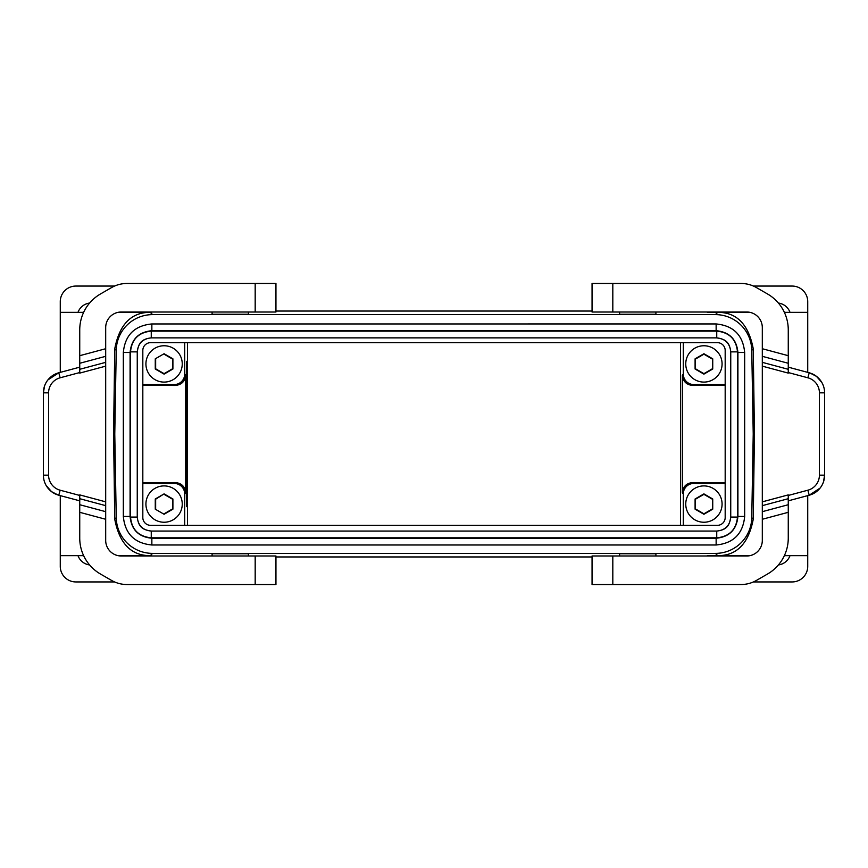 <?xml version="1.0" encoding="UTF-8"?>
<svg xmlns="http://www.w3.org/2000/svg" width="868" height="868" viewBox="0 0 868 868"><rect width="100%" height="100%" fill="white"/><g stroke="black" fill="none" stroke-linecap="round" stroke-linejoin="round"><path stroke-width="1.3" d="M151.857 330.697L151.857 323.959C134.529 325.641 125.025 335.156 123.332 352.484L123.332 516.46C125.025 533.787 134.529 543.303 151.857 544.985L716.143 544.985C733.471 543.303 742.975 533.787 744.668 516.46L744.668 352.484C742.975 335.156 733.471 325.641 716.143 323.959L151.857 323.959L716.143 323.948C733.471 325.641 742.986 335.146 744.668 352.484L737.919 352.484C736.639 339.247 729.37 331.988 716.143 330.697L151.857 330.697C138.63 331.988 131.372 339.247 130.081 352.484L130.081 516.46L123.332 516.46L123.332 352.484L130.081 352.484M715.438 314.617L152.562 314.617A36.337 36.337 45.5 0 0 116.236 350.314L114.771 434L116.236 517.686A36.337 36.337 134.5 0 0 152.562 553.383L715.438 553.383A36.337 36.337 45.5 0 0 751.764 517.686L753.229 434L751.764 350.314A36.337 36.337 134.5 0 0 715.438 314.617L717.652 312.361L707.366 312.361L749.952 312.35M680.479 525.335L680.479 342.665M187.521 525.335L187.521 342.665M790.01 555.65A14.279 14.279 0 0 1 778.401 564.949M807.728 495.617L807.728 566.359A15.57 15.57 0 0 1 792.159 581.94L753.435 581.94M717.283 555.65A36.337 36.337 -134.3 0 1 715.818 555.987M248.432 555.987L248.432 553.751L212.096 553.751L212.096 555.987M655.904 555.987L655.904 553.751L619.568 553.751L619.568 555.987M592.052 556.963L275.948 556.963M151.26 331.131L151.26 337.88L716.74 337.88L716.74 331.131L151.26 331.131C138.652 332.357 131.741 339.279 130.515 351.876L137.252 351.876C138.359 345.095 139.889 339.095 151.26 337.88C142.753 338.704 138.088 343.37 137.252 351.876L137.252 517.068C138.088 525.574 142.753 530.24 151.26 531.064L151.26 537.813L716.74 537.813C729.348 536.576 736.259 529.664 737.485 517.068L737.485 351.876L730.747 351.876L730.737 517.068L737.485 517.068M716.74 537.813L716.74 531.064C725.247 530.24 729.912 525.574 730.747 517.068C729.641 523.849 728.111 529.849 716.74 531.064L151.26 531.064C144.479 529.957 138.479 528.438 137.263 517.068L137.263 351.876M730.747 351.876C729.912 343.37 725.247 338.704 716.74 337.88C723.521 338.987 729.521 340.506 730.737 351.876L730.737 517.068M150.609 525.335L717.391 525.335A7.79 7.79 0 0 0 725.181 517.545L725.181 350.455A7.79 7.79 0 0 0 717.391 342.665L150.609 342.665A7.79 7.79 0 0 0 142.819 350.455L142.819 517.545A7.79 7.79 0 0 0 150.609 525.335M130.515 351.876L130.515 517.068L137.252 517.068M737.919 516.46L744.668 516.46C742.986 533.798 733.471 543.303 716.143 544.995L716.143 538.247C729.37 536.956 736.628 529.697 737.919 516.46L737.919 352.484M716.143 330.697L716.143 323.948M123.332 516.46C125.014 533.798 134.529 543.303 151.857 544.995L151.857 538.247L716.143 538.247M275.948 555.987L275.948 584.533L275.948 555.987L121.26 555.987A15.57 15.57 0 0 1 105.69 540.406L105.69 505.653L79.737 498.699L79.737 494.89L105.69 501.845L105.69 366.155L79.737 373.11L79.737 355.685L105.69 348.73L105.69 327.594A15.57 15.57 0 0 1 121.26 312.013L275.948 312.013L275.948 283.467L127.01 283.467A31.139 31.139 0 0 0 111.44 287.644L100.493 293.959A41.523 41.523 0 0 0 79.737 329.916L79.737 355.685M275.948 584.533L255.181 584.533L255.181 555.987M105.69 519.27L79.737 512.315L79.737 538.084A41.523 41.523 0 0 0 100.493 574.041L111.44 580.356A31.139 31.139 0 0 0 127.01 584.533L255.181 584.533M79.737 512.315L79.737 498.699M79.737 363.28L105.69 356.325L105.69 348.73M105.69 356.325L105.69 366.155M105.69 501.845L105.69 505.653M46.21 485.592L51.548 491.657L57.993 494.988L58.785 495.227L60.131 490.203A15.57 15.57 0 0 1 48.586 475.165L43.4 475.165A20.767 20.767 0 0 0 58.785 495.227L79.737 500.836M43.4 475.165L43.4 392.835A20.767 20.767 0 0 1 58.785 372.773L47.903 379.924M44.507 386.151L43.4 392.835L48.586 392.835L48.586 475.165M48.586 392.835A15.57 15.57 0 0 1 60.131 377.797L58.785 372.773L79.737 367.164M753.435 286.06L792.159 286.06A15.57 15.57 0 0 1 807.728 301.641L807.728 372.383M707.702 555.987L717.652 555.639C736.715 555.791 748.574 543.639 753.25 519.194L754.433 434L753.229 434M592.052 311.037L275.948 311.037M703.915 345.757A18.163 18.163 0 0 0 685.753 363.931A18.163 18.163 0 0 0 703.915 382.094A18.163 18.163 0 0 0 722.078 363.931A18.163 18.163 0 0 0 703.915 345.757M712.736 358.831L703.915 353.732L695.094 358.831L695.094 369.019L703.915 374.119L712.736 369.019L712.736 358.831L712.736 369.019M712.346 368.791L703.915 373.663L695.485 368.791L695.094 358.831M695.485 359.059L703.915 354.187L712.346 359.059M703.915 485.906A18.163 18.163 0 0 0 685.753 504.069A18.163 18.163 0 0 0 703.915 522.243A18.163 18.163 0 0 0 722.078 504.069A18.163 18.163 0 0 0 703.915 485.906M712.736 498.981L703.915 493.881L695.094 498.981L695.094 509.169L703.915 514.268L712.736 509.169L712.736 498.981L712.736 509.169M712.346 508.941L703.915 513.813L695.485 508.941L695.094 498.981M695.485 499.209L703.915 494.337L712.346 499.209M683.311 342.665L683.311 374.151A10.383 10.383 -45 0 0 693.695 384.535L725.181 384.535M683.311 525.335L683.311 493.849A10.383 10.383 45 0 1 693.695 483.465L725.181 483.465M248.432 312.013L248.432 314.249L212.096 314.249L212.096 312.013M751.764 350.314L753.25 348.806L754.433 434M753.25 348.806C748.574 324.361 736.715 312.209 717.652 312.361M655.904 312.013L655.904 314.249L619.568 314.249L619.568 312.013M790.01 312.35A14.279 14.279 0 0 0 778.401 303.051M717.283 312.35A36.337 36.337 134.3 0 0 715.818 312.013M592.052 312.013L592.052 283.467L592.052 312.013L746.74 312.013A15.57 15.57 0 0 1 762.31 327.594L762.31 362.347L788.263 369.301L788.263 373.11L762.31 366.155L762.31 501.845L788.263 494.89L788.263 512.315L762.31 519.27L762.31 540.406A15.57 15.57 0 0 1 746.74 555.987L592.052 555.987L592.052 584.533L740.99 584.533A31.139 31.139 0 0 0 756.56 580.356L767.507 574.041A41.523 41.523 0 0 0 788.263 538.084L788.263 512.315M592.052 283.467L612.819 283.467L612.819 312.013M762.31 348.73L788.263 355.685L788.263 329.916A41.523 41.523 0 0 0 767.507 293.959L756.56 287.644A31.139 31.139 0 0 0 740.99 283.467L612.819 283.467M788.263 355.685L788.263 369.301M788.263 504.72L762.31 511.675L762.31 519.27M762.31 511.675L762.31 501.845M762.31 366.155L762.31 362.347M821.79 382.408L816.452 376.343L810.007 373.012L809.215 372.773L807.869 377.797A15.57 15.57 0 0 1 819.414 392.835L824.6 392.835A20.767 20.767 0 0 0 809.215 372.773L788.263 367.164M823.493 481.849L824.6 475.165L824.6 392.835L824.6 475.165A20.767 20.767 0 0 1 809.215 495.227L820.097 488.076M819.414 392.835L819.414 475.165A15.57 15.57 0 0 1 807.869 490.203L809.215 495.227L788.263 500.836M592.052 584.533L592.052 555.987M77.99 312.35A14.279 14.279 0 0 1 89.599 303.051M83.632 312.35L60.272 312.35L60.272 301.641A15.57 15.57 0 0 1 75.842 286.06L114.565 286.06M150.717 312.35A36.337 36.337 45.7 0 1 152.182 312.013M116.236 350.314L114.75 348.806L113.567 434L114.771 434M114.75 348.806C119.426 324.361 131.285 312.209 150.348 312.361L118.048 312.35M60.272 495.617L60.272 566.359A15.57 15.57 0 0 0 75.842 581.94L114.565 581.94M60.272 312.35L60.272 372.383M185.817 434L186.457 361.327L187.087 434L186.457 506.673L185.817 434M118.048 555.65L150.348 555.639C131.285 555.791 119.426 543.639 114.75 519.194L113.567 434M142.819 483.465L174.305 483.465L175.238 482.543C181.553 483.14 185.036 486.59 185.665 492.872L185.665 375.128C185.036 381.41 181.553 384.86 175.238 385.457L142.819 385.327M174.305 483.465A10.383 10.383 135 0 1 184.689 493.849L184.689 525.335M184.689 342.665L184.689 374.151L185.665 375.128M142.819 384.535L174.305 384.535A10.383 10.383 -135 0 0 184.689 374.151M155.263 509.169L164.085 514.268L172.906 509.169L172.906 498.981L164.085 493.881L155.263 498.981L155.263 509.169L164.085 514.268M164.085 353.732L155.263 358.831L155.263 369.019L164.085 374.119L172.906 369.019L172.906 358.831L164.085 353.732L155.263 358.831M155.654 359.059L155.654 368.791L164.085 373.663L172.515 368.791L172.515 359.059L164.085 354.187M164.085 493.881L155.654 499.209L155.654 508.941M164.085 513.813L172.515 508.941L172.515 499.209L164.085 494.337M77.99 555.65A14.279 14.279 0 0 0 89.599 564.949M150.717 555.65A36.337 36.337 -45.7 0 0 152.182 555.987M707.366 555.639L749.952 555.65M683.311 374.151L682.335 375.128L682.335 492.872L683.311 493.849M725.181 482.673L692.762 482.543C686.447 483.14 682.964 486.59 682.335 492.872M682.335 375.128C682.964 381.41 686.447 384.86 692.762 385.457L725.181 385.327M142.819 482.673L175.238 482.543M164.085 345.757A18.163 18.163 0 0 0 145.922 363.931A18.163 18.163 0 0 0 164.085 382.094A18.163 18.163 0 0 0 182.247 363.931A18.163 18.163 0 0 0 164.085 345.757M164.085 485.906A18.163 18.163 0 0 0 145.922 504.069A18.163 18.163 0 0 0 164.085 522.243A18.163 18.163 0 0 0 182.247 504.069A18.163 18.163 0 0 0 164.085 485.906M717.652 555.639L715.438 553.383M150.348 555.639L152.562 553.383M737.485 351.876C736.259 339.279 729.348 332.368 716.74 331.131M130.515 517.068C131.741 529.664 138.652 536.576 151.26 537.813M130.081 516.46C131.361 529.697 138.63 536.956 151.857 538.247M105.69 511.675L79.737 504.72M105.69 362.347L79.737 369.301M60.131 377.797L79.737 372.546M60.131 490.203L79.737 495.454M255.181 283.467L255.181 312.013M753.25 519.194L751.764 517.686M152.562 314.617L150.348 312.361M762.31 356.325L788.263 363.28M762.31 505.653L788.263 498.699M819.414 475.165L824.6 475.165M807.869 490.203L788.263 495.454M807.869 377.797L788.263 372.546M612.819 584.533L612.819 555.987M114.75 519.194L116.236 517.686M174.305 384.535L175.238 385.457M692.762 482.543L693.695 483.465M184.689 493.849L185.665 492.872M693.695 384.535L692.762 385.457M716.74 531.064L151.26 531.064M744.668 516.46L744.668 352.484M123.332 352.484C125.014 335.146 134.529 325.641 151.857 323.948M151.857 544.995L716.143 544.995M83.632 555.65L60.272 555.65M784.368 555.65L807.728 555.65M784.368 312.35L807.728 312.35M151.26 337.88L716.74 337.88"/></g></svg>
